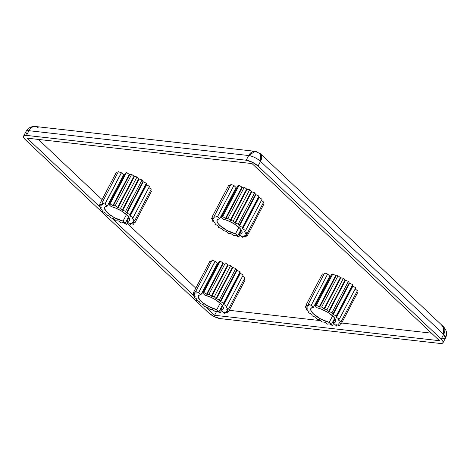 <?xml version="1.0" encoding="UTF-8"?>
<svg xmlns="http://www.w3.org/2000/svg" width="470" height="470" viewBox="0 0 470 470"><rect width="100%" height="100%" fill="white"/><g stroke="black" fill="none" stroke-linecap="round" stroke-linejoin="round"><path stroke-width="0.7" d="M241.457 230.276L239.377 234.236L241.451 233.637L242.138 232.215L241.363 230.136L239.212 227.633A14.041 4.641 27.7 0 1 239.377 234.236L242.89 237.526L242.732 236.216A17.79 5.875 27.7 0 0 242.996 236.175L245.839 237.039L244.794 235.4A17.79 5.875 27.7 0 0 244.935 235.27L247.343 235.611L245.505 233.796A17.79 5.875 27.7 0 0 245.499 233.59L247.261 233.384L244.794 231.546A17.79 5.875 27.7 0 0 244.641 231.287L245.599 230.547L262.031 199.251L259.158 197.553A17.79 5.875 -152.3 0 0 258.876 197.265L258.941 196.055L255.915 194.656A17.79 5.875 -152.3 0 0 255.527 194.357L254.699 192.788L251.785 191.807A17.79 5.875 -152.3 0 0 251.333 191.531L249.682 189.739L247.144 189.263A17.79 5.875 -152.3 0 0 246.656 189.034L244.329 187.183L242.391 187.254A17.79 5.875 -152.3 0 0 241.921 187.084L239.124 185.339L237.955 185.95A17.79 5.875 -152.3 0 0 237.785 185.914L221.352 217.211L223.544 219.279A14.041 4.641 27.7 0 1 239.212 227.633A14.041 4.641 27.7 0 1 241.956 233.067A14.041 4.641 27.7 0 1 239.377 234.236L241.457 230.276L239.377 234.236L242.89 237.526L243.519 236.334L242.89 237.526L242.732 236.216A17.79 5.875 27.7 0 0 242.996 236.175L245.839 237.039L246.638 235.511L245.839 237.039L244.794 235.4A17.79 5.875 27.7 0 0 244.935 235.27L247.343 235.611L263.77 204.321L262.947 203.504M134.925 222.833L151.358 191.537L134.925 222.833L133.063 221.006A17.79 5.875 27.7 0 0 133.045 220.8L134.778 220.571L132.293 218.732A17.79 5.875 27.7 0 0 132.135 218.474L133.057 217.71L149.483 186.42L146.599 184.733A17.79 5.875 -152.3 0 0 146.317 184.44L129.885 215.736L129.914 214.508L146.34 183.212L143.315 181.825A17.79 5.875 -152.3 0 0 142.927 181.532L126.495 212.828L125.631 211.247L142.063 179.951L139.161 178.988A17.79 5.875 -152.3 0 0 138.703 178.712L122.271 210.008L120.59 208.21L137.017 176.92L134.502 176.462A17.79 5.875 -152.3 0 0 134.015 176.232L117.582 207.529L115.232 205.678L131.665 174.382L129.755 174.476A17.79 5.875 -152.3 0 0 129.285 174.311L112.853 205.607L110.045 203.868L108.911 204.503L111.102 206.571A14.041 4.641 27.7 0 1 126.771 214.931A14.041 4.641 27.7 0 1 126.935 221.535L130.595 224.825L130.401 223.497A17.79 5.875 27.7 0 0 130.66 223.45L133.492 224.29L132.411 222.645A17.79 5.875 27.7 0 0 132.54 222.51L134.925 222.833L133.063 221.006A17.79 5.875 27.7 0 0 133.045 220.8L134.778 220.571L132.293 218.732A17.79 5.875 27.7 0 0 132.135 218.474L133.057 217.71L130.172 216.024L146.599 184.733A17.79 5.875 -152.3 0 0 146.317 184.44L129.885 215.736L129.914 214.508L126.882 213.121L143.315 181.825A17.79 5.875 -152.3 0 0 142.927 181.532L126.495 212.828L125.631 211.247L122.729 210.278L139.161 178.988A17.79 5.875 -152.3 0 0 138.703 178.712L122.271 210.008L120.59 208.21L118.07 207.758L134.502 176.462A17.79 5.875 -152.3 0 0 134.015 176.232L117.582 207.529L115.232 205.678L113.323 205.772L129.755 174.476A17.79 5.875 -152.3 0 0 129.285 174.311L112.853 205.607L110.045 203.868L108.911 204.503L111.102 206.571L115.179 207.863L121.554 211.036L126.771 214.931L128.921 217.428L129.696 219.508L129.009 220.935L126.935 221.535L130.595 224.825L130.401 223.497A17.79 5.875 27.7 0 0 130.66 223.45L133.492 224.29L132.411 222.645A17.79 5.875 27.7 0 0 132.54 222.51L134.925 222.833L133.063 221.006A17.79 5.875 27.7 0 0 133.045 220.8L134.778 220.571L132.293 218.732A17.79 5.875 27.7 0 0 132.135 218.474L133.057 217.71L149.483 186.42L146.599 184.733A17.79 5.875 -152.3 0 0 146.317 184.44L146.34 183.212L143.315 181.825A17.79 5.875 -152.3 0 0 142.927 181.532L142.063 179.951L139.161 178.988A17.79 5.875 -152.3 0 0 138.703 178.712L137.017 176.92L134.502 176.462A17.79 5.875 -152.3 0 0 134.015 176.232L131.665 174.382L129.755 174.476A17.79 5.875 -152.3 0 0 129.285 174.311L112.853 205.607L110.045 203.868L108.911 204.503L111.102 206.571A14.041 4.641 27.7 0 1 126.771 214.931A14.041 4.641 27.7 0 1 129.514 220.359A14.041 4.641 27.7 0 1 126.935 221.535L129.015 217.575L126.935 221.535L130.595 224.825L131.23 223.614L130.595 224.825L130.401 223.497A17.79 5.875 27.7 0 0 130.66 223.45L133.492 224.29L134.303 222.745L133.492 224.29L132.411 222.645A17.79 5.875 27.7 0 0 132.54 222.51L134.925 222.833L151.358 191.537L150.476 190.673M335.18 318.842L333.101 322.796L335.175 322.197L335.862 320.775L335.087 318.695L332.936 316.193A14.041 4.641 27.7 0 1 333.101 322.796L336.614 326.092L336.455 324.782A17.79 5.875 27.7 0 0 336.72 324.735L339.563 325.598L338.523 323.959A17.79 5.875 27.7 0 0 338.659 323.83L341.067 324.177L339.228 322.355A17.79 5.875 27.7 0 0 339.223 322.156L340.985 321.944L338.518 320.105A17.79 5.875 27.7 0 0 338.371 319.847L339.322 319.106L355.755 287.81L352.882 286.118A17.79 5.875 -152.3 0 0 352.6 285.825L352.664 284.62L349.639 283.216A17.79 5.875 -152.3 0 0 349.251 282.916L348.423 281.354L345.515 280.367A17.79 5.875 -152.3 0 0 345.056 280.091L343.406 278.305L340.868 277.823A17.79 5.875 -152.3 0 0 340.38 277.594L338.053 275.743L336.115 275.814A17.79 5.875 -152.3 0 0 335.645 275.649L332.848 273.898L331.679 274.515A17.79 5.875 -152.3 0 0 331.509 274.474L315.076 305.77L317.268 307.838A14.041 4.641 27.7 0 1 332.936 316.193A14.041 4.641 27.7 0 1 335.68 321.627A14.041 4.641 27.7 0 1 333.101 322.796L335.18 318.842L333.101 322.796L336.614 326.092L337.243 324.893L336.614 326.092L336.455 324.782A17.79 5.875 27.7 0 0 336.72 324.735L339.563 325.598L340.362 324.077L339.563 325.598L338.523 323.959A17.79 5.875 27.7 0 0 338.659 323.83L341.067 324.177L357.494 292.88L356.671 292.064M228.655 311.393L245.082 280.096L228.655 311.393L226.787 309.565A17.79 5.875 27.7 0 0 226.775 309.366L228.502 309.131L226.017 307.292A17.79 5.875 27.7 0 0 225.859 307.033L226.781 306.27L243.207 274.979L240.323 273.293A17.79 5.875 -152.3 0 0 240.041 273L223.608 304.296L223.638 303.068L240.07 271.778L237.039 270.391A17.79 5.875 -152.3 0 0 236.651 270.091L220.219 301.387L219.355 299.807L235.787 268.511L232.885 267.548A17.79 5.875 -152.3 0 0 232.427 267.271L215.994 298.567L214.314 296.77L230.741 265.48L228.226 265.021A17.79 5.875 -152.3 0 0 227.738 264.792L211.312 296.088L208.962 294.238L225.388 262.947L223.479 263.041A17.79 5.875 -152.3 0 0 223.009 262.877L206.577 294.167L203.768 292.428L202.635 293.063L204.826 295.131A14.041 4.641 27.7 0 1 220.495 303.491A14.041 4.641 27.7 0 1 220.659 310.094L224.319 313.384L224.125 312.056A17.79 5.875 27.7 0 0 224.384 312.01L227.216 312.85L226.135 311.205A17.79 5.875 27.7 0 0 226.264 311.07L228.655 311.393L226.787 309.565A17.79 5.875 27.7 0 0 226.775 309.366L228.502 309.131L226.017 307.292A17.79 5.875 27.7 0 0 225.859 307.033L226.781 306.27L223.896 304.584L240.323 273.293A17.79 5.875 -152.3 0 0 240.041 273L223.608 304.296L223.638 303.068L220.612 301.681L237.039 270.391A17.79 5.875 -152.3 0 0 236.651 270.091L220.219 301.387L219.355 299.807L216.453 298.844L232.885 267.548A17.79 5.875 -152.3 0 0 232.427 267.271L215.994 298.567L214.314 296.77L211.794 296.317L228.226 265.021A17.79 5.875 -152.3 0 0 227.738 264.792L211.312 296.088L208.962 294.238L207.047 294.332L223.479 263.041A17.79 5.875 -152.3 0 0 223.009 262.877L206.577 294.167L203.768 292.428L202.635 293.063L204.826 295.131L211.054 297.346L215.278 299.596L220.495 303.491L222.645 305.988L223.42 308.073L222.733 309.495L220.659 310.094L224.319 313.384L224.125 312.056A17.79 5.875 27.7 0 0 224.384 312.01L227.216 312.85L226.135 311.205A17.79 5.875 27.7 0 0 226.264 311.07L228.655 311.393L226.787 309.565A17.79 5.875 27.7 0 0 226.775 309.366L228.502 309.131L226.017 307.292A17.79 5.875 27.7 0 0 225.859 307.033L226.781 306.27L243.207 274.979L240.323 273.293A17.79 5.875 -152.3 0 0 240.041 273L240.07 271.778L237.039 270.391A17.79 5.875 -152.3 0 0 236.651 270.091L235.787 268.511L232.885 267.548A17.79 5.875 -152.3 0 0 232.427 267.271L230.741 265.48L228.226 265.021A17.79 5.875 -152.3 0 0 227.738 264.792L225.388 262.947L223.479 263.041A17.79 5.875 -152.3 0 0 223.009 262.877L206.577 294.167L203.768 292.428L202.635 293.063L204.826 295.131A14.041 4.641 27.7 0 1 220.495 303.491A14.041 4.641 27.7 0 1 223.238 308.919A14.041 4.641 27.7 0 1 220.659 310.094L222.739 306.135L220.659 310.094L224.319 313.384L224.954 312.18L224.319 313.384L224.125 312.056A17.79 5.875 27.7 0 0 224.384 312.01L227.216 312.85L228.026 311.305L227.216 312.85L226.135 311.205A17.79 5.875 27.7 0 0 226.264 311.07L228.655 311.393L245.082 280.096L244.2 279.233M431.501 333.165L341.672 323.019M320.752 320.652L229.219 310.312M195.79 288.157L127.094 223.25M102.066 199.597L38.393 139.437M234.483 192.195L234.019 191.507A14.041 4.641 27.7 0 0 234.483 192.195A14.041 4.641 27.7 0 1 234.019 191.501M219.666 218.838L217.475 216.77L219.666 218.838L217.592 219.437L216.905 220.859L217.68 222.945L219.825 225.441L227.122 230.517L235.499 233.802A14.041 4.641 27.7 0 1 219.825 225.441A14.041 4.641 27.7 0 1 219.666 218.838L236.093 187.548L233.907 185.474L230.94 184.381L214.508 215.671L230.94 184.381L233.907 185.474L230.94 184.381L214.508 215.671L215.119 217.163A17.79 5.875 27.7 0 0 214.913 217.252L212.258 216.641L228.69 185.345L230.241 185.703L228.69 185.345L212.258 216.641L213.715 218.386A17.79 5.875 27.7 0 0 213.65 218.556L211.541 218.491L212.417 216.829L211.541 218.491L213.715 220.336A17.79 5.875 27.7 0 0 213.797 220.571L212.422 221.053L213.08 219.796L212.422 221.053L215.119 222.839A17.79 5.875 27.7 0 0 215.336 223.115L214.819 224.102L217.804 225.671A17.79 5.875 27.7 0 0 218.145 225.964L218.526 227.368L221.529 228.573A17.79 5.875 27.7 0 0 221.958 228.867L223.209 230.564L225.964 231.299A17.79 5.875 27.7 0 0 226.44 231.557L228.455 233.396L230.717 233.602A17.79 5.875 27.7 0 0 231.205 233.807L233.79 235.623L235.364 235.276A17.79 5.875 27.7 0 0 235.811 235.405L238.748 237.045L239.941 234.771L238.748 237.045L237.691 235.87L240.987 229.589L237.691 235.87L235.499 233.802L238.895 227.333L235.499 233.802A14.041 4.641 27.7 0 1 222.14 227.374A14.041 4.641 27.7 0 1 217.087 220.013A14.041 4.641 27.7 0 1 219.666 218.838L236.093 187.548L233.907 185.474L217.475 216.77L233.907 185.474L236.093 187.548L219.666 218.838L217.475 216.77L214.508 215.671L215.119 217.163A17.79 5.875 27.7 0 0 214.913 217.252L212.258 216.641L213.715 218.386A17.79 5.875 27.7 0 0 213.65 218.556L211.541 218.491L213.715 220.336A17.79 5.875 27.7 0 0 213.797 220.571L212.422 221.053L215.119 222.839A17.79 5.875 27.7 0 0 215.336 223.115L214.819 224.102L217.804 225.671A17.79 5.875 27.7 0 0 218.145 225.964L218.526 227.368L221.529 228.573A17.79 5.875 27.7 0 0 221.958 228.867L223.209 230.564L225.964 231.299A17.79 5.875 27.7 0 0 226.44 231.557L228.455 233.396L230.717 233.602A17.79 5.875 27.7 0 0 231.205 233.807L233.79 235.623L235.364 235.276A17.79 5.875 27.7 0 0 235.811 235.405L238.748 237.045L235.499 233.802L238.895 227.333M126.448 214.631L123.058 221.094A14.041 4.641 27.7 0 1 107.383 212.74A14.041 4.641 27.7 0 1 107.225 206.136L123.651 174.84L121.466 172.772A17.79 5.875 -152.3 0 0 121.331 172.772L118.375 171.697L101.943 202.987L118.375 171.697L121.331 172.772L104.904 204.068A17.79 5.875 27.7 0 1 105.033 204.062L121.466 172.772A17.79 5.875 -152.3 0 0 121.331 172.772L104.904 204.068L101.943 202.987L102.589 204.491A17.79 5.875 27.7 0 0 102.389 204.585L99.758 203.998L116.184 172.701L117.67 173.036L116.184 172.701L99.758 203.998L101.244 205.748A17.79 5.875 27.7 0 0 101.185 205.925L99.105 205.878L99.963 204.244L99.105 205.878L101.303 207.728A17.79 5.875 27.7 0 0 101.391 207.963L100.051 208.469L100.703 207.223L100.051 208.469L102.766 210.249A17.79 5.875 27.7 0 0 102.989 210.525L102.513 211.529L105.503 213.086A17.79 5.875 27.7 0 0 105.844 213.38L106.267 214.802L109.263 215.988A17.79 5.875 27.7 0 0 109.692 216.276L110.979 217.986L113.722 218.703A17.79 5.875 27.7 0 0 114.198 218.955L116.237 220.8L118.475 220.982A17.79 5.875 27.7 0 0 118.957 221.182L121.566 222.997L123.105 222.627A17.79 5.875 27.7 0 0 123.557 222.751L126.501 224.378L127.64 222.204L126.501 224.378L125.243 223.162L128.545 216.882L125.243 223.162L123.058 221.094A14.041 4.641 27.7 0 1 109.698 214.672A14.041 4.641 27.7 0 1 104.646 207.305A14.041 4.641 27.7 0 1 107.225 206.136L123.651 174.84L121.466 172.772A17.79 5.875 -152.3 0 0 121.331 172.772L118.375 171.697L101.943 202.987L102.589 204.491A17.79 5.875 27.7 0 0 102.389 204.585L99.758 203.998L101.244 205.748A17.79 5.875 27.7 0 0 101.185 205.925L99.105 205.878L101.303 207.728A17.79 5.875 27.7 0 0 101.391 207.963L100.051 208.469L102.766 210.249A17.79 5.875 27.7 0 0 102.989 210.525L102.513 211.529L105.503 213.086A17.79 5.875 27.7 0 0 105.844 213.38L106.267 214.802L109.263 215.988A17.79 5.875 27.7 0 0 109.692 216.276L110.979 217.986L113.722 218.703A17.79 5.875 27.7 0 0 114.198 218.955L116.237 220.8L118.475 220.982A17.79 5.875 27.7 0 0 118.957 221.182L121.566 222.997L123.105 222.627A17.79 5.875 27.7 0 0 123.557 222.751L126.501 224.378L123.058 221.094L114.68 217.816L108.905 214.056L106.15 211.453L104.458 208.157L105.151 206.735L107.225 206.136L123.651 174.84L121.466 172.772L105.033 204.062L121.466 172.772M122.041 179.493L121.577 178.8A14.041 4.641 27.7 0 0 122.041 179.493A14.041 4.641 27.7 0 1 121.577 178.8M328.213 280.755L327.743 280.067A14.041 4.641 27.7 0 0 328.213 280.755A14.041 4.641 27.7 0 1 327.743 280.067M313.39 307.398L311.199 305.33L313.39 307.398L311.316 307.997L310.629 309.424L311.404 311.504L313.555 314.007L320.846 319.077L329.223 322.361A14.041 4.641 27.7 0 1 313.555 314.007A14.041 4.641 27.7 0 1 313.39 307.398L329.822 276.107L327.631 274.039L324.664 272.941L308.232 304.231L324.664 272.941L327.631 274.039L324.664 272.941L308.232 304.231L308.843 305.723A17.79 5.875 27.7 0 0 308.637 305.811L305.982 305.2L322.414 273.91L323.971 274.263L322.414 273.91L305.982 305.2L307.439 306.951A17.79 5.875 27.7 0 0 307.374 307.116L305.265 307.051L306.14 305.388L305.265 307.051L307.439 308.902A17.79 5.875 27.7 0 0 307.521 309.131L306.146 309.613L306.804 308.361L306.146 309.613L308.843 311.399A17.79 5.875 27.7 0 0 309.066 311.675L308.549 312.662L311.528 314.23A17.79 5.875 27.7 0 0 311.869 314.524L312.25 315.928L315.258 317.138A17.79 5.875 27.7 0 0 315.681 317.426L316.933 319.124L319.694 319.864A17.79 5.875 27.7 0 0 320.17 320.117L322.179 321.962L324.441 322.167A17.79 5.875 27.7 0 0 324.929 322.367L327.514 324.183L329.088 323.842A17.79 5.875 27.7 0 0 329.541 323.971L332.478 325.604L333.665 323.337L332.478 325.604L331.415 324.429L334.711 318.149L331.415 324.429L329.223 322.361L332.619 315.899L329.223 322.361A14.041 4.641 27.7 0 1 315.869 315.94A14.041 4.641 27.7 0 1 310.811 308.573A14.041 4.641 27.7 0 1 313.39 307.398L329.822 276.107L327.631 274.039L311.199 305.33L327.631 274.039L329.822 276.107L313.39 307.398L311.199 305.33L308.232 304.231L308.843 305.723A17.79 5.875 27.7 0 0 308.637 305.811L305.982 305.2L307.439 306.951A17.79 5.875 27.7 0 0 307.374 307.116L305.265 307.051L307.439 308.902A17.79 5.875 27.7 0 0 307.521 309.131L306.146 309.613L308.843 311.399A17.79 5.875 27.7 0 0 309.066 311.675L308.549 312.662L311.528 314.23A17.79 5.875 27.7 0 0 311.869 314.524L312.25 315.928L315.258 317.138A17.79 5.875 27.7 0 0 315.681 317.426L316.933 319.124L319.694 319.864A17.79 5.875 27.7 0 0 320.17 320.117L322.179 321.962L324.441 322.167A17.79 5.875 27.7 0 0 324.929 322.367L327.514 324.183L329.088 323.842A17.79 5.875 27.7 0 0 329.541 323.971L332.478 325.604L329.223 322.361L332.619 315.899M220.177 303.191L216.782 309.654A14.041 4.641 27.7 0 1 201.113 301.299A14.041 4.641 27.7 0 1 200.949 294.696L217.381 263.4L215.189 261.332A17.79 5.875 -152.3 0 0 215.06 261.338L212.099 260.257L195.667 291.547L212.099 260.257L215.06 261.338L198.628 292.628A17.79 5.875 27.7 0 1 198.757 292.628L215.189 261.332A17.79 5.875 -152.3 0 0 215.06 261.338L198.628 292.628L195.667 291.547L196.313 293.051A17.79 5.875 27.7 0 0 196.119 293.145L193.481 292.557L209.908 261.261L211.394 261.596L209.908 261.261L193.481 292.557L194.968 294.314A17.79 5.875 27.7 0 0 194.909 294.484L192.829 294.437L193.687 292.804L192.829 294.437L195.026 296.288A17.79 5.875 27.7 0 0 195.115 296.523L193.775 297.028L194.427 295.783L193.775 297.028L196.489 298.808A17.79 5.875 27.7 0 0 196.713 299.084L196.237 300.095L199.227 301.646A17.79 5.875 27.7 0 0 199.568 301.946L199.991 303.362L202.987 304.548A17.79 5.875 27.7 0 0 203.416 304.842L204.703 306.546L207.446 307.262A17.79 5.875 27.7 0 0 207.922 307.521L209.961 309.36L212.199 309.542A17.79 5.875 27.7 0 0 212.687 309.742L215.295 311.557L216.834 311.187A17.79 5.875 27.7 0 0 217.281 311.316L220.224 312.938L221.37 310.764L220.224 312.938L218.973 311.722L222.269 305.441L218.973 311.722L216.782 309.654A14.041 4.641 27.7 0 1 203.428 303.232A14.041 4.641 27.7 0 1 198.369 295.865A14.041 4.641 27.7 0 1 200.949 294.696L217.381 263.4L215.189 261.332A17.79 5.875 -152.3 0 0 215.06 261.338L212.099 260.257L195.667 291.547L196.313 293.051A17.79 5.875 27.7 0 0 196.119 293.145L193.481 292.557L194.968 294.314A17.79 5.875 27.7 0 0 194.909 294.484L192.829 294.437L195.026 296.288A17.79 5.875 27.7 0 0 195.115 296.523L193.775 297.028L196.489 298.808A17.79 5.875 27.7 0 0 196.713 299.084L196.237 300.095L199.227 301.646A17.79 5.875 27.7 0 0 199.568 301.946L199.991 303.362L202.987 304.548A17.79 5.875 27.7 0 0 203.416 304.842L204.703 306.546L207.446 307.262A17.79 5.875 27.7 0 0 207.922 307.521L209.961 309.36L212.199 309.542A17.79 5.875 27.7 0 0 212.687 309.742L215.295 311.557L216.834 311.187A17.79 5.875 27.7 0 0 217.281 311.316L220.224 312.938L216.782 309.654L208.404 306.375L202.629 302.615L199.873 300.013L198.187 296.717L198.875 295.295L200.949 294.696L217.381 263.4L215.189 261.332L198.757 292.628L215.189 261.332M215.765 268.053L215.301 267.36A14.041 4.641 27.7 0 0 215.765 268.053A14.041 4.641 27.7 0 1 215.301 267.36M228.502 309.131L244.935 277.835L228.502 309.131L244.935 277.835L242.608 276.119M223.009 262.877L220.201 261.138L203.768 292.428L220.201 261.138L223.009 262.877L220.201 261.138L219.067 261.772L202.635 293.063L219.067 261.772L220.201 261.138L219.067 261.772L202.635 293.063M333.101 322.796L336.614 326.092L336.455 324.782A17.79 5.875 27.7 0 0 336.72 324.735L339.563 325.598L338.523 323.959A17.79 5.875 27.7 0 0 338.659 323.83L341.067 324.177L339.228 322.355A17.79 5.875 27.7 0 0 339.223 322.156L340.985 321.944L357.412 290.648L355.15 288.962M134.778 220.571L151.205 189.275L134.778 220.571L151.205 189.275L148.884 187.559M129.285 174.311L126.477 172.572L110.045 203.868L126.477 172.572L129.285 174.311L126.477 172.572L125.343 173.207L108.911 204.503L125.343 173.207L126.477 172.572L125.343 173.207L108.911 204.503M239.377 234.236L242.89 237.526L242.732 236.216A17.79 5.875 27.7 0 0 242.996 236.175L245.839 237.039L244.794 235.4A17.79 5.875 27.7 0 0 244.935 235.27L247.343 235.611L245.505 233.796A17.79 5.875 27.7 0 0 245.499 233.59L247.261 233.384L263.688 202.088L261.426 200.402M246.204 160.229L248.671 155.535A9.365 6.733 -83.6 0 1 255.11 151.322L248.671 155.535L28.958 130.707L26.49 135.401L246.204 160.229L248.671 155.535L246.204 160.229A9.365 3.09 -152.3 0 1 258.054 166.051A9.365 3.09 -152.3 0 0 246.204 160.229L26.49 135.401A9.365 3.09 -152.3 0 0 25.415 139.76L208.557 312.814L214.255 316.627L220.407 318.631L440.12 343.458L442.182 343.353L443.11 342.483L442.764 340.991L441.195 339.099L258.054 166.051L252.355 162.238L246.204 160.229L26.49 135.401L24.428 135.513L23.5 136.376L23.847 137.869L25.415 139.76L208.557 312.814A9.365 3.09 -152.3 0 0 220.407 318.631L440.12 343.458A9.365 3.09 -152.3 0 0 443.022 342.724A9.365 3.09 -152.3 0 0 441.195 339.099L258.054 166.051L260.521 161.357L443.662 334.405L441.195 339.099L258.054 166.051L260.521 161.357A9.365 3.09 -152.3 0 0 248.671 155.535L28.958 130.707L26.49 135.401A9.365 3.09 -152.3 0 0 23.588 136.141A9.365 3.09 -152.3 0 0 25.415 139.76L208.557 312.814A9.365 3.09 -152.3 0 0 220.407 318.631L440.12 343.458A9.365 3.09 -152.3 0 0 441.195 339.099L443.662 334.405A9.365 5.722 -46.6 0 0 443.627 326.873L443.662 334.405L445.49 338.03L442.587 338.764A9.365 3.09 27.7 0 0 443.662 334.405A9.365 3.09 27.7 0 1 445.49 338.03C446.682 335.233 447.91 331.985 443.627 326.873L441.306 325.851A9.365 5.722 -46.6 0 1 443.662 334.405L441.195 339.099M100.545 207.529L27.137 138.162L100.545 207.529L27.137 138.162L252.026 163.578L439.474 340.697L214.59 315.288L205.578 306.775M194.269 296.088L111.854 218.215M255.11 151.322A9.365 6.733 -83.6 0 1 258.165 152.803A9.365 5.722 -46.6 0 1 260.486 153.819L255.11 151.322L35.391 126.495A9.365 6.733 96.4 0 0 28.958 130.707A9.365 3.09 -152.3 0 0 26.056 131.447L23.588 136.141M258.054 166.051L260.521 161.357A9.365 5.722 -46.6 0 0 258.165 152.803A9.365 6.733 -83.6 0 0 248.671 155.535C252.913 156.281 256.867 158.22 260.521 161.357A9.365 3.09 -152.3 0 0 248.671 155.535L28.958 130.707A9.365 6.733 96.4 0 1 38.452 127.975A9.365 6.733 96.4 0 0 35.391 126.495A9.365 6.733 96.4 0 0 28.958 130.707A9.365 3.09 -152.3 0 0 26.056 131.447C28.088 127.916 31.202 126.266 35.391 126.495M260.486 153.819A9.365 5.722 -46.6 0 1 260.521 161.357L443.662 334.405L260.521 161.357L260.486 153.819L443.627 326.873M216.729 311.211L214.59 315.288L216.729 311.211L214.59 315.288L439.474 340.697L214.59 315.288M27.137 138.162L252.026 163.578L439.474 340.697L252.026 163.578L27.137 138.162M200.949 294.696L198.757 292.628A17.79 5.875 27.7 0 0 198.628 292.628L195.667 291.547L196.313 293.051A17.79 5.875 27.7 0 0 196.119 293.145L193.481 292.557L209.908 261.261L211.394 261.596M226.017 307.292L226.376 306.605M226.781 306.27L223.896 304.584A17.79 5.875 27.7 0 0 223.608 304.296L223.638 303.068L240.07 271.778L240.041 273L223.608 304.296A17.79 5.875 27.7 0 1 223.896 304.584L240.323 273.293L243.207 274.979L226.781 306.27L223.896 304.584L240.323 273.293M240.07 271.778L223.638 303.068L220.612 301.681A17.79 5.875 27.7 0 0 220.219 301.387L219.355 299.807L235.787 268.511L236.651 270.091L220.219 301.387A17.79 5.875 27.7 0 1 220.612 301.681L237.039 270.391L240.07 271.778L240.041 273M235.787 268.511L219.355 299.807L216.453 298.844A17.79 5.875 27.7 0 0 215.994 298.567L214.314 296.77L230.741 265.48L232.427 267.271L215.994 298.567A17.79 5.875 27.7 0 1 216.453 298.844L232.885 267.548L235.787 268.511L236.651 270.091M230.741 265.48L214.314 296.77L211.794 296.317A17.79 5.875 27.7 0 0 211.312 296.088L208.962 294.238L225.388 262.947L227.738 264.792L211.312 296.088A17.79 5.875 27.7 0 1 211.794 296.317L228.226 265.021L230.741 265.48L232.427 267.271M225.388 262.947L208.962 294.238L207.047 294.332A17.79 5.875 27.7 0 0 206.577 294.167A17.79 5.875 27.7 0 1 207.047 294.332L223.479 263.041L225.388 262.947L227.738 264.792M308.772 305.553L308.637 305.811A17.79 5.875 27.7 0 1 308.843 305.723L308.232 304.231L311.199 305.33L327.631 274.039M341.067 324.177L357.494 292.88L341.067 324.177L339.228 322.355A17.79 5.875 27.7 0 0 339.223 322.156L340.985 321.944L338.518 320.105A17.79 5.875 27.7 0 0 338.371 319.847L339.322 319.106L336.45 317.409L352.882 286.118A17.79 5.875 -152.3 0 0 352.6 285.825L336.173 317.121L336.238 315.911L333.207 314.512L349.639 283.216A17.79 5.875 -152.3 0 0 349.251 282.916L332.825 314.213L331.996 312.644L329.082 311.663L345.515 280.367A17.79 5.875 -152.3 0 0 345.056 280.091L328.63 311.387L326.979 309.595L324.435 309.119L340.868 277.823A17.79 5.875 -152.3 0 0 340.38 277.594L323.953 308.884L321.627 307.039L319.688 307.11L336.115 275.814A17.79 5.875 -152.3 0 0 335.645 275.649L319.212 306.939A17.79 5.875 27.7 0 1 319.688 307.11L336.115 275.814A17.79 5.875 -152.3 0 0 335.645 275.649L319.212 306.939L316.422 305.195L332.848 273.898L331.679 274.515A17.79 5.875 -152.3 0 0 331.509 274.474L315.076 305.77A17.79 5.875 27.7 0 1 315.252 305.805L331.679 274.515A17.79 5.875 -152.3 0 0 331.509 274.474L315.076 305.77L317.268 307.838A14.041 4.641 27.7 0 1 332.936 316.193L327.719 312.303L321.345 309.131L317.268 307.838L315.076 305.77A17.79 5.875 27.7 0 1 315.252 305.805L331.679 274.515L332.848 273.898L335.645 275.649L332.848 273.898L316.422 305.195L315.252 305.805L331.679 274.515M340.985 321.944L357.412 290.648L340.985 321.944L338.518 320.105L338.852 319.471M338.518 320.105A17.79 5.875 27.7 0 0 338.371 319.847L339.322 319.106L355.755 287.81L352.882 286.118A17.79 5.875 -152.3 0 0 352.6 285.825L336.173 317.121A17.79 5.875 27.7 0 1 336.45 317.409L352.882 286.118L355.755 287.81L339.322 319.106L336.45 317.409L352.882 286.118M352.6 285.825L336.173 317.121L336.238 315.911L352.664 284.62L349.639 283.216A17.79 5.875 -152.3 0 0 349.251 282.916L332.825 314.213A17.79 5.875 27.7 0 1 333.207 314.512L349.639 283.216L352.664 284.62L352.6 285.825L352.664 284.62L336.238 315.911L333.207 314.512L349.639 283.216M349.251 282.916L332.825 314.213L331.996 312.644L348.423 281.354L345.515 280.367A17.79 5.875 -152.3 0 0 345.056 280.091L328.63 311.387A17.79 5.875 27.7 0 1 329.082 311.663L345.515 280.367L348.423 281.354L349.251 282.916L348.423 281.354L331.996 312.644L329.082 311.663L345.515 280.367M345.056 280.091L328.63 311.387L326.979 309.595L343.406 278.305L340.868 277.823A17.79 5.875 -152.3 0 0 340.38 277.594L323.953 308.884A17.79 5.875 27.7 0 1 324.435 309.119L340.868 277.823L343.406 278.305L345.056 280.091L343.406 278.305L326.979 309.595L324.435 309.119L340.868 277.823M340.38 277.594L323.953 308.884L321.627 307.039L338.053 275.743L336.115 275.814L338.053 275.743L340.38 277.594L338.053 275.743L321.627 307.039L319.688 307.11L336.115 275.814M324.435 309.119A17.79 5.875 27.7 0 0 323.953 308.884A17.79 5.875 27.7 0 1 324.435 309.119L326.979 309.595L343.406 278.305M329.082 311.663A17.79 5.875 27.7 0 0 328.63 311.387A17.79 5.875 27.7 0 1 329.082 311.663L331.996 312.644L348.423 281.354M333.207 314.512A17.79 5.875 27.7 0 0 332.825 314.213A17.79 5.875 27.7 0 1 333.207 314.512L336.238 315.911L352.664 284.62M336.45 317.409A17.79 5.875 27.7 0 0 336.173 317.121A17.79 5.875 27.7 0 1 336.45 317.409L339.322 319.106M335.645 275.649L319.212 306.939L316.422 305.195L315.252 305.805L316.422 305.195L332.848 273.898M319.212 306.939A17.79 5.875 27.7 0 1 319.688 307.11A17.79 5.875 27.7 0 0 319.212 306.939L316.422 305.195M107.225 206.136L105.033 204.062A17.79 5.875 27.7 0 0 104.904 204.068L101.943 202.987L102.589 204.491A17.79 5.875 27.7 0 0 102.389 204.585L99.758 203.998L116.184 172.701L117.67 173.036M132.293 218.732L132.652 218.045M133.057 217.71L130.172 216.024A17.79 5.875 27.7 0 0 129.885 215.736L129.914 214.508L146.34 183.212L146.317 184.44L129.885 215.736A17.79 5.875 27.7 0 1 130.172 216.024L146.599 184.733L149.483 186.42L133.057 217.71L130.172 216.024L146.599 184.733M146.34 183.212L129.914 214.508L126.882 213.121A17.79 5.875 27.7 0 0 126.495 212.828L125.631 211.247L142.063 179.951L142.927 181.532L126.495 212.828A17.79 5.875 27.7 0 1 126.882 213.121L143.315 181.825L146.34 183.212L146.317 184.44M142.063 179.951L125.631 211.247L122.729 210.278A17.79 5.875 27.7 0 0 122.271 210.008L120.59 208.21L137.017 176.92L138.703 178.712L122.271 210.008A17.79 5.875 27.7 0 1 122.729 210.278L139.161 178.988L142.063 179.951L142.927 181.532M137.017 176.92L120.59 208.21L118.07 207.758A17.79 5.875 27.7 0 0 117.582 207.529L115.232 205.678L131.665 174.382L134.015 176.232L117.582 207.529A17.79 5.875 27.7 0 1 118.07 207.758L134.502 176.462L137.017 176.92L138.703 178.712M131.665 174.382L115.232 205.678L113.323 205.772A17.79 5.875 27.7 0 0 112.853 205.607A17.79 5.875 27.7 0 1 113.323 205.772L129.755 174.476L131.665 174.382L134.015 176.232M215.049 216.993L214.913 217.252A17.79 5.875 27.7 0 1 215.119 217.163L214.508 215.671L217.475 216.77L233.907 185.474M247.343 235.611L263.77 204.321L247.343 235.611L245.505 233.796A17.79 5.875 27.7 0 0 245.499 233.59L247.261 233.384L244.794 231.546A17.79 5.875 27.7 0 0 244.641 231.287L245.599 230.547L242.726 228.849L259.158 197.553A17.79 5.875 -152.3 0 0 258.876 197.265L242.444 228.561L242.514 227.351L239.483 225.947L255.915 194.656A17.79 5.875 -152.3 0 0 255.527 194.357L239.101 225.653L238.272 224.084L235.358 223.103L251.785 191.807A17.79 5.875 -152.3 0 0 251.333 191.531L234.9 222.821L233.249 221.035L230.711 220.559L247.144 189.263A17.79 5.875 -152.3 0 0 246.656 189.034L230.23 220.324L227.903 218.474L225.958 218.544L242.391 187.254A17.79 5.875 -152.3 0 0 241.921 187.084L225.488 218.38A17.79 5.875 27.7 0 1 225.958 218.544L242.391 187.254A17.79 5.875 -152.3 0 0 241.921 187.084L225.488 218.38L222.692 216.635L239.124 185.339L237.955 185.95A17.79 5.875 -152.3 0 0 237.785 185.914L221.352 217.211A17.79 5.875 27.7 0 1 221.529 217.246L237.955 185.95A17.79 5.875 -152.3 0 0 237.785 185.914L221.352 217.211L223.544 219.279A14.041 4.641 27.7 0 1 239.212 227.633L233.995 223.743L227.621 220.571L223.544 219.279L221.352 217.211A17.79 5.875 27.7 0 1 221.529 217.246L237.955 185.95L239.124 185.339L241.921 187.084L239.124 185.339L222.692 216.635L221.529 217.246L237.955 185.95M247.261 233.384L263.688 202.088L247.261 233.384L244.794 231.546L245.129 230.911M244.794 231.546A17.79 5.875 27.7 0 0 244.641 231.287L245.599 230.547L262.031 199.251L259.158 197.553A17.79 5.875 -152.3 0 0 258.876 197.265L242.444 228.561A17.79 5.875 27.7 0 1 242.726 228.849L259.158 197.553L262.031 199.251L245.599 230.547L242.726 228.849L259.158 197.553M258.876 197.265L242.444 228.561L242.514 227.351L258.941 196.055L255.915 194.656A17.79 5.875 -152.3 0 0 255.527 194.357L239.101 225.653A17.79 5.875 27.7 0 1 239.483 225.947L255.915 194.656L258.941 196.055L258.876 197.265L258.941 196.055L242.514 227.351L239.483 225.947L255.915 194.656M255.527 194.357L239.101 225.653L238.272 224.084L254.699 192.788L251.785 191.807A17.79 5.875 -152.3 0 0 251.333 191.531L234.9 222.821A17.79 5.875 27.7 0 1 235.358 223.103L251.785 191.807L254.699 192.788L255.527 194.357L254.699 192.788L238.272 224.084L235.358 223.103L251.785 191.807M251.333 191.531L234.9 222.821L233.249 221.035L249.682 189.739L247.144 189.263A17.79 5.875 -152.3 0 0 246.656 189.034L230.23 220.324A17.79 5.875 27.7 0 1 230.711 220.559L247.144 189.263L249.682 189.739L251.333 191.531L249.682 189.739L233.249 221.035L230.711 220.559L247.144 189.263M246.656 189.034L230.23 220.324L227.903 218.474L244.329 187.183L242.391 187.254L244.329 187.183L246.656 189.034L244.329 187.183L227.903 218.474L225.958 218.544L242.391 187.254M230.711 220.559A17.79 5.875 27.7 0 0 230.23 220.324A17.79 5.875 27.7 0 1 230.711 220.559L233.249 221.035L249.682 189.739M235.358 223.103A17.79 5.875 27.7 0 0 234.9 222.821A17.79 5.875 27.7 0 1 235.358 223.103L238.272 224.084L254.699 192.788M239.483 225.947A17.79 5.875 27.7 0 0 239.101 225.653A17.79 5.875 27.7 0 1 239.483 225.947L242.514 227.351L258.941 196.055M242.726 228.849A17.79 5.875 27.7 0 0 242.444 228.561A17.79 5.875 27.7 0 1 242.726 228.849L245.599 230.547M241.921 187.084L225.488 218.38L222.692 216.635L221.529 217.246L222.692 216.635L239.124 185.339M225.488 218.38A17.79 5.875 27.7 0 1 225.958 218.544A17.79 5.875 27.7 0 0 225.488 218.38L222.692 216.635M126.935 221.535L129.015 217.575M220.659 310.094L222.739 306.135M230.241 185.703L228.69 185.345L212.258 216.641L213.715 218.386A17.79 5.875 27.7 0 0 213.65 218.556L211.541 218.491L212.417 216.829M323.971 274.263L322.414 273.91L305.982 305.2L307.439 306.951A17.79 5.875 27.7 0 0 307.374 307.116L305.265 307.051L306.14 305.388M27.096 134.256A9.365 3.09 -152.3 0 1 28.958 130.707L26.49 135.401M215.06 261.338L198.628 292.628A17.79 5.875 27.7 0 1 198.757 292.628M198.628 292.628L195.667 291.547M193.481 292.557L194.968 294.314A17.79 5.875 27.7 0 0 194.909 294.484L192.829 294.437L193.687 292.804M192.829 294.437L195.026 296.288A17.79 5.875 27.7 0 0 195.115 296.523L193.775 297.028L194.427 295.783M193.775 297.028L196.489 298.808A17.79 5.875 27.7 0 0 196.713 299.084L196.237 300.095L199.227 301.646A17.79 5.875 27.7 0 0 199.568 301.946L199.991 303.362L202.987 304.548A17.79 5.875 27.7 0 0 203.416 304.842L204.703 306.546L207.446 307.262A17.79 5.875 27.7 0 0 207.922 307.521L209.961 309.36L212.199 309.542A17.79 5.875 27.7 0 0 212.687 309.742L215.295 311.557L216.834 311.187A17.79 5.875 27.7 0 0 217.281 311.316L220.224 312.938L221.37 310.764M220.224 312.938L218.973 311.722L222.269 305.441M218.973 311.722L216.782 309.654M224.319 313.384L224.954 312.18M227.216 312.85L228.026 311.305M223.638 303.068L220.612 301.681L237.039 270.391M220.219 301.387A17.79 5.875 27.7 0 1 220.612 301.681M219.355 299.807L216.453 298.844L232.885 267.548M215.994 298.567A17.79 5.875 27.7 0 1 216.453 298.844M214.314 296.77L211.794 296.317L228.226 265.021M211.312 296.088A17.79 5.875 27.7 0 1 211.794 296.317M208.962 294.238L207.047 294.332L223.479 263.041M206.577 294.167A17.79 5.875 27.7 0 1 207.047 294.332M203.768 292.428L220.201 261.138M333.665 323.337L332.478 325.604L329.541 323.971A17.79 5.875 27.7 0 1 329.088 323.842L327.514 324.183L324.929 322.367A17.79 5.875 27.7 0 1 324.441 322.167L322.179 321.962L320.17 320.117A17.79 5.875 27.7 0 1 319.694 319.864L316.933 319.124L315.681 317.426A17.79 5.875 27.7 0 1 315.258 317.138L312.25 315.928L311.869 314.524A17.79 5.875 27.7 0 1 311.528 314.23L308.549 312.662L309.066 311.675A17.79 5.875 27.7 0 1 308.843 311.399L306.146 309.613L306.804 308.361M332.478 325.604L331.415 324.429L334.711 318.149M331.415 324.429L329.223 322.361M311.199 305.33L308.232 304.231M308.637 305.811L305.982 305.2M305.265 307.051L307.439 308.902A17.79 5.875 27.7 0 0 307.521 309.131L306.146 309.613M336.614 326.092L337.243 324.893M339.563 325.598L340.362 324.077M336.173 317.121L336.238 315.911M332.825 314.213L331.996 312.644M328.63 311.387L326.979 309.595M323.953 308.884L321.627 307.039L338.053 275.743M321.627 307.039L319.688 307.11M121.331 172.772L104.904 204.068A17.79 5.875 27.7 0 1 105.033 204.062M104.904 204.068L101.943 202.987M99.758 203.998L101.244 205.748A17.79 5.875 27.7 0 0 101.185 205.925L99.105 205.878L99.963 204.244M99.105 205.878L101.303 207.728A17.79 5.875 27.7 0 0 101.391 207.963L100.051 208.469L100.703 207.223M100.051 208.469L102.766 210.249A17.79 5.875 27.7 0 0 102.989 210.525L102.513 211.529L105.503 213.086A17.79 5.875 27.7 0 0 105.844 213.38L106.267 214.802L109.263 215.988A17.79 5.875 27.7 0 0 109.692 216.276L110.979 217.986L113.722 218.703A17.79 5.875 27.7 0 0 114.198 218.955L116.237 220.8L118.475 220.982A17.79 5.875 27.7 0 0 118.957 221.182L121.566 222.997L123.105 222.627A17.79 5.875 27.7 0 0 123.557 222.751L126.501 224.378L127.64 222.204M126.501 224.378L125.243 223.162L128.545 216.882M125.243 223.162L123.058 221.094M130.595 224.825L131.23 223.614M133.492 224.29L134.303 222.745M129.914 214.508L126.882 213.121L143.315 181.825M126.495 212.828A17.79 5.875 27.7 0 1 126.882 213.121M125.631 211.247L122.729 210.278L139.161 178.988M122.271 210.008A17.79 5.875 27.7 0 1 122.729 210.278M120.59 208.21L118.07 207.758L134.502 176.462M117.582 207.529A17.79 5.875 27.7 0 1 118.07 207.758M115.232 205.678L113.323 205.772L129.755 174.476M112.853 205.607A17.79 5.875 27.7 0 1 113.323 205.772M110.045 203.868L126.477 172.572M239.941 234.771L238.748 237.045L235.811 235.405A17.79 5.875 27.7 0 1 235.364 235.276L233.79 235.623L231.205 233.807A17.79 5.875 27.7 0 1 230.717 233.602L228.455 233.396L226.44 231.557A17.79 5.875 27.7 0 1 225.964 231.299L223.209 230.564L221.958 228.867A17.79 5.875 27.7 0 1 221.529 228.573L218.526 227.368L218.145 225.964A17.79 5.875 27.7 0 1 217.804 225.671L214.819 224.102L215.336 223.115A17.79 5.875 27.7 0 1 215.119 222.839L212.422 221.053L213.08 219.796M238.748 237.045L237.691 235.87L240.987 229.589M237.691 235.87L235.499 233.802M217.475 216.77L214.508 215.671M214.913 217.252L212.258 216.641M211.541 218.491L213.715 220.336A17.79 5.875 27.7 0 0 213.797 220.571L212.422 221.053M242.89 237.526L243.519 236.334M245.839 237.039L246.638 235.511M242.444 228.561L242.514 227.351M239.101 225.653L238.272 224.084M234.9 222.821L233.249 221.035M230.23 220.324L227.903 218.474L244.329 187.183M227.903 218.474L225.958 218.544M445.49 338.03L443.022 342.724"/></g></svg>
